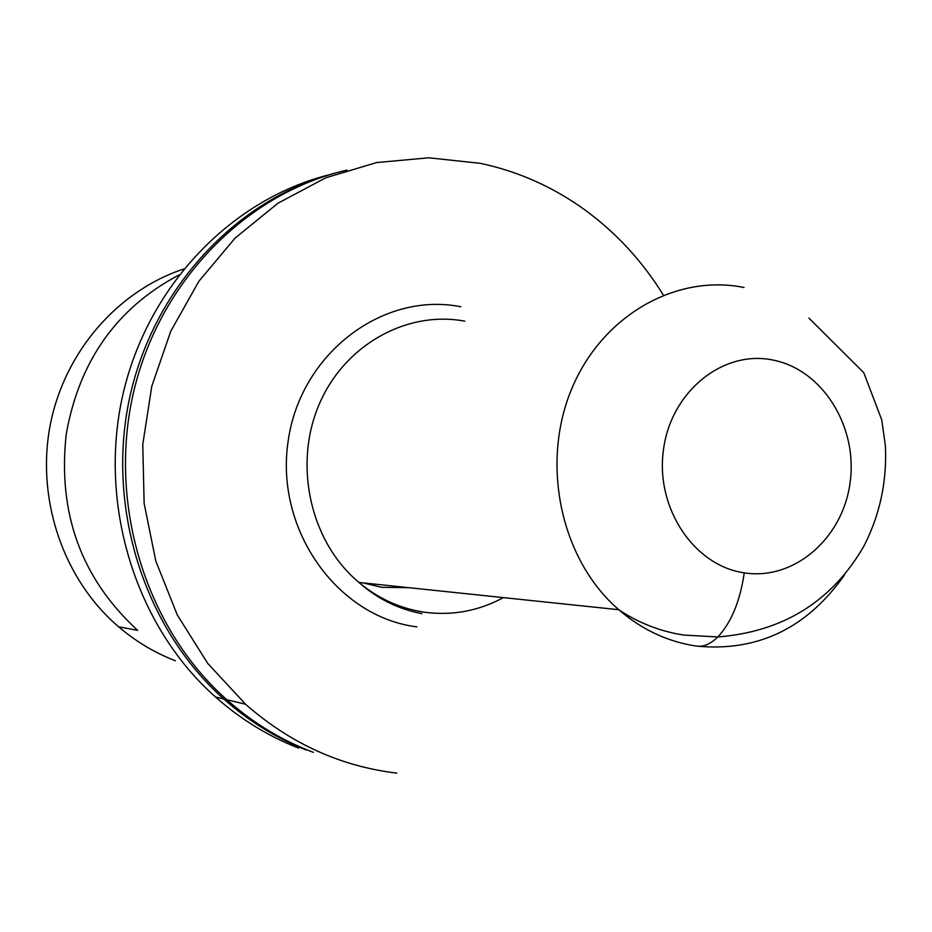 <?xml version="1.0" encoding="UTF-8"?>
<svg xmlns="http://www.w3.org/2000/svg" width="932" height="932" viewBox="0 0 932 932"><rect width="100%" height="100%" fill="white"/><g stroke="black" fill="none" stroke-linecap="round" stroke-linejoin="round"><path stroke-width="1.4" d="M663.339 295.071C642.369 261.111 616.04 232.592 584.376 209.525C552.839 186.819 518.215 171.43 480.493 163.356L428.802 157.788L376.621 162.564L325.757 177.802L278.016 203.176L235.202 237.986L198.97 281.161L170.777 331.198L151.776 386.314L142.771 444.471L144.134 503.455L155.807 561.017L177.313 615.004L207.731 663.409L245.838 704.534C290.574 743.596 340.902 766.453 396.811 773.106M408.647 587.673L381.747 587.323L362.956 582.873M335.136 173.107C236.81 199.064 153.652 287.464 129.711 397.486C105.852 507.486 144.309 628.215 223.808 699C248.728 721.112 276.14 738.086 306.069 749.922M330.58 174.424C233.548 198.201 150.227 282.839 123.944 390.135C97.767 497.42 131.901 617.101 207.743 689.831C234.759 715.59 265.003 734.987 298.473 748.035M183.569 269.057C118.154 290.761 65.345 350.921 50.596 423.105C35.998 495.3 60.929 573.611 113.04 621.842C131.645 638.933 152.429 651.911 175.402 660.776M178.839 275.033C116.71 307.979 79.173 361.057 66.219 434.289C57.539 513.287 81.352 578.644 137.668 630.347L118.62 626.805M347.007 170.09C248.087 192.656 162.331 277.899 134.825 387.013C107.413 496.092 141.781 618.394 218.938 692.453C246.992 719.224 278.458 739.192 313.315 752.345M772.08 359.88C722.451 349.989 670.76 391.976 663.421 450.028C655.336 507.94 694.002 565.794 744.272 572.854C794.448 580.787 843.378 537.834 850.205 481.762C857.743 425.819 821.838 368.932 772.08 359.88M744.272 572.854C740.066 601.257 731.247 622.623 717.815 636.952C710.778 643.872 703.811 646.936 696.915 646.144C757.937 651.876 807.159 628.11 844.578 574.869M744.016 287.499C676.015 273.682 602.247 315.529 571.84 388.551C541.154 461.387 559.503 554.33 613.967 605.392C638.362 628.052 666.007 641.635 696.915 646.144M464.835 321.179C407.121 310.274 345.015 344.549 319.513 403.579C293.766 462.47 309.098 537.438 354.929 578.947C375.456 597.365 398.791 608.468 424.922 612.277C452.568 615.831 478.71 610.949 503.362 597.61M460.816 306.768C382.644 291.157 299.859 353.869 288.046 441.885C275.045 529.714 337.279 617.019 416.884 626.875M808.906 318.115L863.778 372.683L881.742 419.843L885.4 445.741C887.078 481.436 879.89 514.942 863.836 546.269C831.752 601.559 783.078 631.779 717.815 636.952L683.75 635.065C660.159 631.383 638.49 622.937 618.72 609.714L358.925 582.453C377.367 598.798 398.383 609.19 421.951 613.652M223.808 699L215.502 697.008M245.477 704.208L226.779 699.722"/></g></svg>
